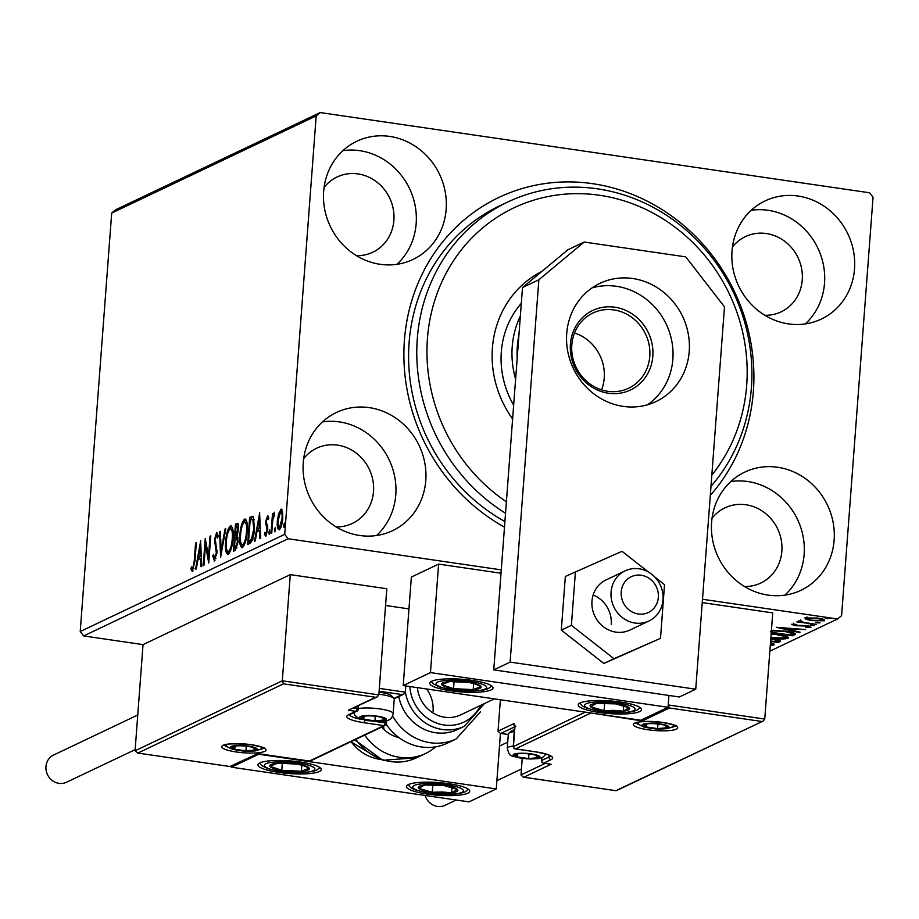 <?xml version="1.0" encoding="UTF-8"?>
<svg xmlns="http://www.w3.org/2000/svg" width="919" height="919" viewBox="0 0 919 919"><rect width="100%" height="100%" fill="white"/><g stroke="black" fill="none" stroke-linecap="round" stroke-linejoin="round"><path stroke-width="1.38" d="M504.485 527.15A186.373 172.347 -115.4 0 1 404.417 340.294A186.373 172.347 -115.4 0 1 592.583 183.674A186.373 172.347 -115.4 0 1 753.373 391.241A186.373 172.347 -115.4 0 1 710.307 495.364M505.53 513.239A178.447 165.018 -115.4 0 1 416.778 351.184A178.447 165.018 -115.4 0 1 507.759 202.008L499.58 205.89A178.447 165.018 64.6 0 0 409.104 342.672A178.447 165.018 64.6 0 0 504.899 521.567M834.13 540.131A65.433 60.505 64.6 0 0 806.916 479.718A65.433 60.505 64.6 0 0 744.792 472.09A65.433 60.505 64.6 0 0 711.616 522.245A65.433 60.505 64.6 0 0 738.83 582.657A65.433 60.505 64.6 0 0 800.954 590.285A65.433 60.505 64.6 0 0 834.13 540.131M784.883 595.144A65.433 60.505 64.6 0 0 804.136 554.387A65.433 60.505 64.6 0 0 730.869 481.487M446.163 209.302A65.433 60.505 64.6 0 0 418.949 148.878A65.433 60.505 64.6 0 0 356.825 141.25A65.433 60.505 64.6 0 0 323.66 191.416A65.433 60.505 64.6 0 0 350.863 251.829A65.433 60.505 64.6 0 0 412.987 259.457A65.433 60.505 64.6 0 0 446.163 209.302M396.916 264.304A65.433 60.505 64.6 0 0 416.169 223.547A65.433 60.505 64.6 0 0 342.913 150.647M425.773 480.511A65.433 60.505 64.6 0 0 398.559 420.098A65.433 60.505 64.6 0 0 336.434 412.47A65.433 60.505 64.6 0 0 303.259 462.625A65.433 60.505 64.6 0 0 330.472 523.037A65.433 60.505 64.6 0 0 392.597 530.665A65.433 60.505 64.6 0 0 425.773 480.511M376.526 535.524A65.433 60.505 64.6 0 0 395.779 494.767A65.433 60.505 64.6 0 0 322.512 421.867M854.521 268.911A65.433 60.505 64.6 0 0 827.307 208.498A65.433 60.505 64.6 0 0 765.182 200.87A65.433 60.505 64.6 0 0 732.018 251.025A65.433 60.505 64.6 0 0 759.232 311.438A65.433 60.505 64.6 0 0 821.345 319.065A65.433 60.505 64.6 0 0 854.521 268.911M805.274 323.925A65.433 60.505 64.6 0 0 824.527 283.167A65.433 60.505 64.6 0 0 751.271 210.267M764.861 315.297A41.642 38.506 64.6 0 0 781.139 311.828A41.642 38.506 64.6 0 0 802.253 279.916A41.642 38.506 64.6 0 0 784.941 241.467A41.642 38.506 64.6 0 0 745.401 236.62A41.642 38.506 64.6 0 0 732.432 247.05M336.113 526.897A41.642 38.506 64.6 0 0 352.391 523.428A41.642 38.506 64.6 0 0 373.505 491.516A41.642 38.506 64.6 0 0 356.181 453.067A41.642 38.506 64.6 0 0 316.653 448.219A41.642 38.506 64.6 0 0 303.684 458.65M356.503 255.677A41.642 38.506 64.6 0 0 372.781 252.22A41.642 38.506 64.6 0 0 393.895 220.296A41.642 38.506 64.6 0 0 376.583 181.847A41.642 38.506 64.6 0 0 337.043 176.999A41.642 38.506 64.6 0 0 324.074 187.442M744.47 586.506A41.642 38.506 64.6 0 0 760.748 583.048A41.642 38.506 64.6 0 0 781.862 551.124A41.642 38.506 64.6 0 0 764.539 512.687A41.642 38.506 64.6 0 0 725.011 507.828A41.642 38.506 64.6 0 0 712.041 518.27M501.269 569.872L288.152 538.764L83.652 635.937L80.229 631.525L284.729 534.341L316.193 115.897L111.693 213.082L115.691 209.739L320.203 112.566L869.627 192.783L873.05 197.194L841.586 615.638L837.588 618.969L702.495 599.257M806.009 619.314L804.837 617.913L817.416 618.085C822.815 618.855 825.182 619.762 824.504 620.784L812.028 620.635L806.009 619.314L805.779 617.637M800.759 621.026L803.792 622.404L816.577 624.346L796.853 621.922L800.38 621.979L798.531 620.911L801.414 621.21L800.644 621.416L800.759 619.865M793.855 624.012L795.659 625.322L807.02 625.69L810.96 627.217L806.871 627.562L805.538 627.103L808.548 626.919L806.388 626.046L795.015 625.678L791.431 624.288L796.75 624.449L793.706 624.702L793.821 623.151M808.548 626.919L808.789 625.242M771.144 630.377L785.676 631.158C793.292 632.203 796.291 633.398 794.694 634.742L792.477 635.799L771.248 632.697M795.544 633.995L794.694 634.742L794.797 633.271M770.765 639.084L775.062 639.486C779.346 640.118 781.058 640.83 780.185 641.634L778.278 642.542L770.593 641.416M283.546 683.839L282.305 680.807L378.835 694.89L377.238 696.901L375.607 697.28L283.546 683.839L137.93 753.029L135.07 750.777L143.042 644.61L83.652 635.937M769.858 651.157L837.588 618.969M770.49 642.645L774.338 644.552L770.271 645.689M771.156 633.846L778.002 634.592C785.469 635.661 788.812 636.901 788.008 638.326C783.896 639.279 778.152 639.199 770.788 638.108M788.536 637.809L788.008 638.326L788.1 637.212M776.394 627.298L805.561 629.572L795.452 629.205L792.775 630.48L800.127 632.157L799.323 632.536L776.394 627.298M811.684 625.529L810.133 624.92L814.464 625.552L811.684 625.529L811.741 624.828M817.313 622.852L815.762 622.243L820.093 622.875L817.313 622.852L817.37 622.152M826.491 618.498L824.94 617.89L829.271 618.521L826.491 618.498L826.549 617.786M281.719 509.402L280.835 509.275L282.57 511.607L282.753 518.316C282.351 523.922 281.203 527.747 279.296 529.792C277.572 529.482 276.929 526.507 277.366 520.866L278.618 513.503L281.294 509.183M271.002 533.399L272.495 513.583L273.23 513.227L273.012 516.145L274.528 512.274L274.528 514.962L272.863 519.534L271.737 533.054L271.002 533.399M267.843 515.708L268.635 517.799L268.072 519.694L267.291 518.063L266.384 521.062L267.739 529.769L265.752 536.225L264.442 534.261L265.005 532.227L265.855 533.836L266.992 530.217L265.637 521.51L267.647 515.616M268.911 518.259L267.291 518.063M249.853 543.451L247.636 544.507L249.669 517.386L253.311 516.593L254.494 528.494C254.023 536.271 252.472 541.257 249.853 543.451M252.736 516.306L253.311 516.593M238.021 523.658L236.826 523.485C238.262 523.003 238.825 524.898 238.526 529.16L237.194 535.352L238.182 541.567L235.344 550.343L233.437 551.251L235.482 524.129L237.527 523.336M220.594 557.351L219.572 531.687L220.376 531.308L221.146 550.78L225.017 529.103L225.81 528.724L220.594 557.351M203.949 565.254L203.214 565.61L205.259 538.488L208.51 556.443L210.026 536.225L210.761 535.869L208.728 562.991L205.465 545.082L203.949 565.254M192.485 571.377L190.922 569.102L191.451 566.839L192.691 568.597L194.231 561.118L195.586 543.083L196.321 542.727L194.943 561.049L192.163 571.434M192.232 568.436L193.932 568.781M80.229 631.525L111.693 213.082M200.606 540.694L201.743 566.311L200.951 566.69L200.618 558.453L197.941 559.728L196.31 568.895L195.506 569.275L200.733 540.717M214.483 560.923L212.783 556.018L213.484 554.352L214.644 558.166L216.321 552.939L214.495 539.533L216.677 532.388L218.182 536.099L217.481 538.04L216.459 535.18L215.241 539.062L217.056 552.629L214.127 560.981M214.977 560.51L214.46 558.201L215.988 558.361M218.136 535.363L216.459 535.18M231.577 526.07L230.347 525.898C232.748 526.369 233.633 530.527 232.989 538.373C232.461 546.093 230.876 551.434 228.257 554.375C225.902 553.858 225.029 549.734 225.637 541.992C226.166 534.284 227.74 528.919 230.347 525.898L231.002 525.771M228.257 554.375L227.648 554.49M245.775 519.327L244.534 519.155C246.935 519.626 247.82 523.784 247.188 531.63C246.648 539.35 245.074 544.691 242.455 547.632C240.089 547.115 239.216 542.991 239.836 535.249C240.364 527.54 241.927 522.176 244.534 519.155L245.189 519.028M242.455 547.632L241.835 547.747M259.583 512.676L260.72 538.281L259.928 538.66L259.595 530.435L256.918 531.71L255.287 540.866L254.483 541.245L259.709 512.687M269.807 530.068L269.267 534.559L268.819 532.595L269.715 530.022M275.436 527.391L274.896 531.883L274.448 529.918L275.344 527.345M284.614 523.037L284.063 527.529L283.626 525.553L284.522 522.991M320.203 112.566L316.193 115.897M284.729 534.341L288.152 538.764M196.287 543.186L195.586 543.083M192.967 570.986L192.404 569.321L190.922 569.102M192.404 569.321L192.565 568.631M201.445 558.58L200.618 558.453M198.803 559.326L199.239 556.914M201.341 555.949L200.514 555.823L200.17 547.207L200.985 547.104M200.17 547.207L198.47 556.799L201.353 556.351M198.47 556.799L200.514 555.823M206.258 545.197L206.35 543.887M209.21 556.546L208.51 556.443M210.727 536.317L210.026 536.225M209.107 557.856L208.877 556.5M206.58 545.243L205.465 545.082M213.667 556.144L212.783 556.018M217.022 553.043L216.321 552.939M217.125 550.515L216.287 550.389M215.804 543.657L214.564 543.474M215.207 539.637L214.495 539.533M216.758 535.157L217.619 533.135M220.388 531.802L219.572 531.687M221.858 550.883L221.146 550.78M225.729 529.206L225.017 529.103M226.338 542.095L225.637 541.992M229.876 528.85L231.691 526.185M228.429 554.283L227.361 551.285M229.934 551.825L227.969 551.699L230.255 551.618M232.794 529.333L230.164 528.666C228.061 531.113 226.798 535.432 226.373 541.636C225.879 547.816 226.568 551.147 228.44 551.607C230.566 549.252 231.829 544.956 232.254 538.718C232.76 532.503 232.059 529.149 230.164 528.666M232.955 538.821L232.254 538.718M235 550.504L235.172 548.229M235.965 537.672L236.137 535.363M236.826 526.173L236.964 524.347L235.482 524.129M236.964 524.347L238.101 523.807M238.136 537.845L235.138 538.029L234.379 548.115L235.218 547.724L237.447 541.923L236.654 537.626L235.517 537.856M234.379 548.115L237.01 547.77M238.48 529.666L237.78 529.562L236.769 526.196L235.999 526.564L235.344 535.249L237.228 535.283M238.641 526.334L236.769 526.196M237.205 535.295L235.723 535.076L237.78 529.562M238.136 542.026L237.447 541.923M236.711 547.931L235.218 547.724M240.537 535.352L239.836 535.249M244.075 522.107L245.878 519.442M242.616 547.54L241.548 544.542M244.121 545.082L242.168 544.956L244.443 544.875M246.993 522.589L244.362 521.912C242.26 524.37 240.996 528.689 240.571 534.892C240.066 541.073 240.755 544.404 242.639 544.864C244.753 542.509 246.028 538.212 246.453 531.975C246.947 525.748 246.258 522.406 244.362 521.912M247.142 532.078L246.453 531.975M249.187 543.761L249.359 541.486M251.013 519.43L251.151 517.604L249.669 517.386M251.151 517.604L253.334 516.616M254.218 519.557L250.198 519.809L248.578 541.371L251.381 539.373L253.77 528.839L252.736 519.338L254.437 519.786M248.578 541.371L250.06 541.59L252.863 539.591M254.46 528.942L253.77 528.839M252.553 539.545L251.381 539.373M260.422 530.55L259.595 530.435M257.779 531.297L258.216 528.896M260.307 527.92L259.491 527.805L259.147 519.189L257.435 528.781L260.33 528.333M259.974 519.304L259.147 519.189M257.435 528.781L259.491 527.805M268.509 518.236L267.532 518.098M266.257 535.754L265.936 534.479L264.442 534.261M267.682 530.32L266.992 530.217M267.797 528.528L266.958 528.414M267.739 526.943L266.338 526.736M267.82 526.955L267.13 524.669M267.096 524.669L265.648 524.45M266.361 521.613L265.637 521.51M267.728 518.086L268.314 516.547M269.956 532.756L268.819 532.595M273.196 513.687L272.495 513.583M275.585 530.079L274.448 529.918M279.445 513.618L278.618 513.503M280.789 511.665L281.972 509.723M279.629 529.574L278.985 527.357M278.078 520.97L277.366 520.866M282.627 511.94L280.651 511.711L278.101 520.533C277.756 524.749 278.216 527.024 279.479 527.357L282.018 518.672C282.363 514.456 281.915 512.136 280.651 511.711M282.719 518.775L282.018 518.672M280.869 527.563L279.158 527.414L280.64 527.632M284.764 525.725L283.626 525.553M773.901 643.955L773.821 645.081M773.465 643.702L771.558 644.058M770.317 644.954L771.535 644.288L770.444 643.38M779.496 640.474L778.393 640.991L778.278 642.542M778.393 640.991L777.784 640.899M774.361 639.394L770.731 639.544M770.616 640.968L776.348 641.807L777.773 640.934L777.899 639.383M777.187 641.405C778.404 640.853 777.451 640.336 774.326 639.842M787.663 636.959L785.756 637.315M777.29 634.501L771.121 634.305M770.869 637.66L785.32 637.958L785.848 635.994M785.32 637.958C785.986 636.798 783.31 635.799 777.267 634.949M794.728 633.237L792.592 634.248L792.477 635.799M771.282 632.249L790.547 635.063L792.637 633.65L784.941 631.502L773.212 630.916L770.363 631.812M773.258 630.227L773.212 630.916M793.568 628.607L792.775 630.48M792.856 629.481L791.868 629.262M792.477 628.964L782.724 628.182L790.42 629.94L792.511 628.527M801.701 625.357L801.655 625.954M800.46 620.945L800.38 621.979M823.7 619.509L822.482 619.67M806.951 618.027L806.124 617.763M816.727 617.982L806.905 618.521L807.031 616.971M807.227 617.476L807.169 618.257C806.848 619.038 808.709 619.716 812.775 620.291L822.16 620.451L822.551 618.625M822.16 620.451C822.574 619.67 820.747 619.004 816.692 618.43M639.567 711.605A31.728 6.341 4.3 0 1 604.105 713.098A31.728 6.341 4.3 0 1 578.235 704.884A31.728 6.341 4.3 0 1 580.176 702.932A31.728 6.341 4.3 0 1 615.65 701.427A31.728 6.341 4.3 0 1 641.508 709.64A31.728 6.341 4.3 0 1 639.567 711.605M431.677 681.243A31.728 6.341 -175.7 0 0 429.747 683.208A31.728 6.341 -175.7 0 0 455.606 691.421A31.728 6.341 -175.7 0 0 491.079 689.916A31.728 6.341 -175.7 0 0 493.009 687.963A31.728 6.341 -175.7 0 0 467.151 679.75A31.728 6.341 -175.7 0 0 431.677 681.243M403.2 685.563L430.46 672.605L668.056 707.285L640.784 720.243L403.2 685.563L411.356 577.075L438.616 564.117L501.016 573.226M430.46 672.605L438.616 564.117M668.056 707.285L668.94 695.453L668.228 704.965L764.746 719.06L772.73 612.893L702.242 602.6M383.958 729.433A31.728 29.339 64.6 0 0 383.533 726.194M259.893 762.873A31.728 6.341 4.3 0 1 295.367 761.38A31.728 6.341 4.3 0 1 321.225 769.594A31.728 6.341 4.3 0 1 319.295 771.546A31.728 6.341 4.3 0 1 283.822 773.051A31.728 6.341 4.3 0 1 257.963 764.838A31.728 6.341 4.3 0 1 259.893 762.873M467.782 793.223A31.728 6.341 -175.7 0 0 469.724 791.27A31.728 6.341 -175.7 0 0 443.854 783.057A31.728 6.341 -175.7 0 0 408.392 784.562A31.728 6.341 -175.7 0 0 406.451 786.515A31.728 6.341 -175.7 0 0 432.309 794.728A31.728 6.341 -175.7 0 0 467.782 793.223M496.271 788.916L469 801.873L231.416 767.193L258.676 754.235L496.271 788.916L500.441 733.385M231.416 767.193L231.485 766.159M644.368 575.995A19.827 18.334 64.6 0 0 621.726 588.665A19.827 18.334 64.6 0 0 635.19 613.26A19.827 18.334 64.6 0 0 657.82 600.589A19.827 18.334 64.6 0 0 644.368 575.995M630.629 622.002A27.754 25.663 -115.4 0 1 611.146 597.35A27.754 25.663 -115.4 0 1 625.138 570.848A27.754 25.663 -115.4 0 1 643.472 569.837A27.754 25.663 -115.4 0 1 662.944 594.501A27.754 25.663 -115.4 0 1 648.963 620.991A27.754 25.663 -115.4 0 1 630.629 622.002M378.835 694.89L386.807 588.734L290.289 574.639L143.042 644.61M135.07 750.777L282.305 680.807L290.289 574.639M379.317 688.4L405.279 692.191L405.75 685.93M408.955 608.906L385.555 605.483M377.238 696.901L348.347 710.238L375.607 697.28M230.301 766.572L137.299 752.994L230.301 766.572L257.814 753.649M230.003 766.469L257.871 753.603M405.279 692.191L403.694 694.201L402.062 694.58L379.11 691.226M257.274 753.523L310.013 761.139L385.153 725.424A2.378 2.206 64.6 0 0 386.359 723.598L384.946 722.885L385.095 720.875M549.884 764.057L551.124 764.24L523.853 777.198L616.224 790.731L523.21 777.152L520.981 774.935L522.222 758.462M508.299 734.534L500.258 733.362L498.029 731.145L500.384 699.75M616.224 790.731L763.161 721.059L764.746 719.06M615.925 790.639L763.161 721.059M761.529 721.438L669.469 707.998L668.228 704.965M669.469 707.998L642.197 720.956L641.347 719.979M642.197 720.956L589.584 712.765M522.463 758.014A11.901 2.378 -175.7 0 0 528.586 758.577A11.901 2.378 -175.7 0 0 537.695 757.704A11.901 2.378 -175.7 0 0 536.053 755.326A11.901 2.378 -175.7 0 0 535.674 755.211A11.901 2.378 -175.7 0 0 524.531 753.58A11.901 2.378 -175.7 0 0 517.282 753.925A11.901 2.378 -175.7 0 0 515.421 754.453A11.901 2.378 -175.7 0 0 517.443 756.946A11.901 2.378 -175.7 0 0 522.463 758.014M517.822 753.833L515.421 754.453L517.443 756.946L528.586 758.577L537.695 757.704L535.674 755.211M514.422 731.604A19.827 3.963 -175.7 0 0 508.816 733.201A19.827 3.963 -175.7 0 0 508.333 733.982L507.254 748.388A19.827 3.963 4.3 0 1 513.342 746.021M508.816 733.201L511.63 730.869A17.128 3.423 4.3 0 1 514.56 729.801M537.868 755.429L537.695 757.704M517.684 753.867L517.443 756.946M528.93 753.913L528.586 758.577M368.818 720.347A11.901 2.378 -175.7 0 0 374.929 720.898A11.901 2.378 -175.7 0 0 384.039 720.025A11.901 2.378 -175.7 0 0 382.396 717.659A11.901 2.378 -175.7 0 0 382.017 717.532A11.901 2.378 -175.7 0 0 370.885 715.901A11.901 2.378 -175.7 0 0 363.637 716.246A11.901 2.378 -175.7 0 0 361.764 716.774A11.901 2.378 -175.7 0 0 363.798 719.267A11.901 2.378 -175.7 0 0 368.818 720.347M364.177 716.154L361.764 716.774L363.798 719.267L374.929 720.898L384.039 720.025L382.017 717.532M379.042 692.145A17.128 3.423 4.3 0 1 380.546 692.352A17.128 3.423 4.3 0 1 391.425 695.717L393.872 698.44A19.827 3.963 -175.7 0 0 381.27 694.546A19.827 3.963 -175.7 0 0 378.881 694.236M358.364 708.526A19.827 3.963 4.3 0 1 380.19 708.963A19.827 3.963 4.3 0 1 393.148 713.684L394.228 699.279A19.827 3.963 -175.7 0 0 393.872 698.44M384.211 717.75L384.039 720.025M364.027 716.188L363.798 719.267M375.285 716.234L374.929 720.898M239.802 750.295A11.901 2.378 -175.7 0 0 245.913 750.846A11.901 2.378 -175.7 0 0 255.022 749.973A11.901 2.378 -175.7 0 0 253.38 747.595A11.901 2.378 -175.7 0 0 253.001 747.48A11.901 2.378 -175.7 0 0 241.858 745.849A11.901 2.378 -175.7 0 0 234.621 746.194A11.901 2.378 -175.7 0 0 232.748 746.722A11.901 2.378 -175.7 0 0 234.782 749.215A11.901 2.378 -175.7 0 0 239.802 750.295M235.161 746.102L232.748 746.722L234.782 749.215L245.913 750.846L255.022 749.973L253.001 747.48M255.195 747.698L255.022 749.973M235.011 746.136L234.782 749.215M246.269 746.182L245.913 750.846M651.491 728.078A11.901 2.378 -175.7 0 0 657.602 728.629A11.901 2.378 -175.7 0 0 666.712 727.756A11.901 2.378 -175.7 0 0 665.069 725.39A11.901 2.378 -175.7 0 0 664.69 725.263A11.901 2.378 -175.7 0 0 653.547 723.632A11.901 2.378 -175.7 0 0 646.31 723.977A11.901 2.378 -175.7 0 0 644.437 724.505A11.901 2.378 -175.7 0 0 646.471 726.998A11.901 2.378 -175.7 0 0 651.491 728.078M646.85 723.885L644.437 724.505L646.471 726.998L657.602 728.629L666.712 727.756L664.69 725.263M666.884 725.482L666.712 727.756M646.7 723.919L646.471 726.998M657.958 723.965L657.602 728.629M477.237 684.356A19.827 3.963 -175.7 0 0 469.207 682.495A19.827 3.963 -175.7 0 0 449.563 681.542A19.827 3.963 -175.7 0 0 441.74 684.632A19.827 3.963 -175.7 0 0 453.549 688.664A19.827 3.963 -175.7 0 0 473.193 689.629A19.827 3.963 -175.7 0 0 481.016 686.539A19.827 3.963 -175.7 0 0 477.237 684.356M475.146 684L469.207 682.495L449.563 681.542L441.74 684.632L453.549 688.664L473.193 689.629L481.016 686.539L475.146 684M454.101 681.404L453.549 688.664M473.653 683.529L473.193 689.629M305.453 765.986A19.827 3.963 -175.7 0 0 297.423 764.126A19.827 3.963 -175.7 0 0 277.779 763.172A19.827 3.963 -175.7 0 0 269.956 766.262A19.827 3.963 -175.7 0 0 281.765 770.294A19.827 3.963 -175.7 0 0 301.409 771.248A19.827 3.963 -175.7 0 0 309.232 768.169A19.827 3.963 -175.7 0 0 305.453 765.986M303.362 765.63L297.423 764.126L277.779 763.172L269.956 766.262L281.765 770.294L301.409 771.248L309.232 768.169L303.362 765.63M282.305 763.034L281.765 770.294M301.857 765.148L301.409 771.248M442.533 793.086A19.827 3.963 -175.7 0 0 451.574 792.775A19.827 3.963 -175.7 0 0 457.352 789.387A19.827 3.963 -175.7 0 0 443.866 785.504A19.827 3.963 -175.7 0 0 424.601 785.01A19.827 3.963 -175.7 0 0 418.823 788.399A19.827 3.963 -175.7 0 0 432.298 792.281A19.827 3.963 -175.7 0 0 442.533 793.086M441.97 792.006L451.574 792.775L457.352 789.387L443.866 785.504L424.601 785.01L418.823 788.399L432.298 792.281L441.97 792.006M432.872 784.723L432.298 792.281M451.976 787.33L451.574 792.775M614.317 711.455A19.827 3.963 -175.7 0 0 623.358 711.145A19.827 3.963 -175.7 0 0 629.136 707.756A19.827 3.963 -175.7 0 0 615.661 703.885A19.827 3.963 -175.7 0 0 596.385 703.38A19.827 3.963 -175.7 0 0 590.607 706.768A19.827 3.963 -175.7 0 0 604.093 710.651A19.827 3.963 -175.7 0 0 614.317 711.455M613.766 710.376L623.358 711.145L629.136 707.756L615.661 703.885L596.385 703.38L590.607 706.768L604.093 710.651L613.766 710.376M604.656 703.092L604.093 710.651M623.76 705.7L623.358 711.145M426.669 688.986A31.728 29.339 -115.4 0 1 433.067 711.306M435.675 746.825A51.556 47.673 -115.4 0 1 425.497 753.523A51.556 47.673 -115.4 0 1 364.751 735.12M398.915 737.566A31.728 29.339 -115.4 0 1 381.73 727.055M398.754 696.545A43.618 40.333 64.6 0 0 453.159 731.271A43.618 40.333 64.6 0 0 457.536 729.525L464.348 726.286A43.618 40.333 -115.4 0 1 459.982 728.032A43.618 40.333 -115.4 0 1 405.313 691.869M417.364 687.63A31.728 29.339 64.6 0 0 457.432 716.154A31.728 29.339 64.6 0 0 460.614 714.89L494.33 698.865M386.267 724.321A51.556 47.673 64.6 0 0 442.142 745.229A51.556 47.673 64.6 0 0 447.3 743.161L456.215 738.933A51.556 47.673 -115.4 0 1 451.045 740.99A51.556 47.673 -115.4 0 1 392.608 715.89M135.15 749.64L66.524 782.241A15.072 13.934 -115.4 0 1 52.222 780.484A15.072 13.934 -115.4 0 1 45.95 766.572A15.072 13.934 -115.4 0 1 53.589 755.027L137.747 715.028M456.203 800.001L445.014 805.32A15.072 13.934 -115.4 0 1 437.444 806.434A15.072 13.934 -115.4 0 1 425.106 795.463M625.138 570.848L606.046 579.923A27.754 25.663 64.6 0 0 594.432 615.27A27.754 25.663 64.6 0 0 629.871 630.066L648.963 620.991M648.55 572.123L622.002 551.308L565.346 576.443L561.302 630.124L603.84 663.472L660.497 638.337L664.529 584.656L654.753 576.994M575.432 571.652L571.4 625.334L561.302 630.124M571.4 625.334L613.926 658.682L603.84 663.472M613.926 658.682L660.497 638.337M647.562 404.762A65.433 60.505 64.6 0 0 672.869 359.168A65.433 60.505 64.6 0 0 592.031 287.9M689.227 351.391A65.433 60.505 64.6 0 0 662.013 290.978A65.433 60.505 64.6 0 0 599.889 283.351A65.433 60.505 64.6 0 0 566.724 333.505A65.433 60.505 64.6 0 0 593.927 393.918A65.433 60.505 64.6 0 0 656.051 401.546A65.433 60.505 64.6 0 0 689.227 351.391M695.729 689.204L724.482 306.866L685.746 256.872L584.185 242.042L538.856 279.767L510.114 662.105L695.729 689.204L679.371 696.981L493.756 669.882L522.497 287.544L567.816 249.819L584.185 242.042M538.856 279.767L522.497 287.544M510.114 662.105L493.756 669.882M611.227 624.334A27.754 25.663 64.6 0 0 593.157 595.007M711.823 475.089A170.52 157.677 64.6 0 0 659.601 216.804A170.52 157.677 64.6 0 0 446.485 272.552A170.52 157.677 64.6 0 0 506.392 501.785M507.759 202.008A178.447 165.018 -115.4 0 1 660.256 211.347A178.447 165.018 -115.4 0 1 710.984 486.323M521.314 303.35A87.236 80.677 64.6 0 0 513.652 405.176M512.618 418.949A101.124 93.508 -115.4 0 1 541.831 271.45A101.124 93.508 64.6 0 0 541.636 271.553M570.412 344.211A44.02 40.7 -115.4 0 1 614.845 307.21A44.02 40.7 -115.4 0 1 652.823 356.239A44.02 40.7 -115.4 0 1 608.378 393.229A44.02 40.7 -115.4 0 1 570.412 344.211M649.779 356.296A41.642 38.506 64.6 0 0 632.456 317.859A41.642 38.506 64.6 0 0 592.927 313A41.642 38.506 64.6 0 0 571.813 344.924A41.642 38.506 64.6 0 0 589.136 383.361A41.642 38.506 64.6 0 0 628.665 388.22A41.642 38.506 64.6 0 0 649.779 356.296M601.531 389.851A41.642 38.506 64.6 0 0 604.242 377.939A41.642 38.506 64.6 0 0 574.524 333M518.902 335.424A83.273 77.001 64.6 0 0 517.294 346.612A83.273 77.001 64.6 0 0 517.202 358.019M515.616 379.03A87.236 80.677 -115.4 0 1 512.216 346.716A87.236 80.677 -115.4 0 1 520.349 316.102M194.931 561.222L194.231 561.118M216.723 546.839L215.391 546.644M252.599 516.915L251.117 516.696M250.853 541.211L249.359 540.992M236.252 751.972A22.205 4.434 4.3 0 1 223.099 745.309A22.205 4.434 4.3 0 1 251.519 744.723A22.205 4.434 4.3 0 1 264.672 751.386A22.205 4.434 4.3 0 1 236.252 751.972M224.431 745.079A19.827 3.963 -175.7 0 0 227.648 747.055M260.146 749.49A19.827 3.963 -175.7 0 0 263.615 748.02M353.574 708.147L356.756 708.606L356.917 706.562M309.243 761.104L383.958 725.608L363.913 722.679A26.169 5.238 4.3 0 1 348.404 714.821L355.768 711.329L348.347 710.238M374.125 721.312L384.946 722.885A2.378 0.77 98.3 0 1 383.958 725.608A2.378 2.206 64.6 0 0 385.153 725.424A2.378 2.378 0 0 0 386.497 723.46L386.727 720.507M349.427 714.741A23.791 4.756 -175.7 0 0 362.006 719.497M393.895 698.463L402.062 694.58M356.756 708.606A2.378 0.77 98.3 0 1 355.768 711.329A2.378 2.206 -115.4 0 0 356.963 711.145A2.378 2.378 0 0 0 358.318 709.181L356.756 708.606M348.404 714.821A2.378 2.206 -115.4 0 0 349.599 714.649L356.963 711.145A2.378 2.206 -115.4 0 0 358.169 709.33L358.571 705.769M364.877 720.174A2.378 0.77 98.3 0 1 363.913 722.679M663.208 722.506A22.205 4.434 4.3 0 1 676.361 729.169A22.205 4.434 4.3 0 1 647.941 729.755A22.205 4.434 4.3 0 1 634.788 723.092A22.205 4.434 4.3 0 1 663.208 722.506M671.835 727.285A19.827 3.963 -175.7 0 0 675.304 725.803M636.12 722.862A19.827 3.963 -175.7 0 0 639.337 724.838M520.981 774.935L545.197 763.425M498.029 731.145L513.572 723.758A2.378 2.206 64.6 0 0 514.674 726.033M590.228 713.374L515.513 748.87A2.378 2.206 -115.4 0 1 513.457 746.228L514.858 727.63A4.756 1.539 -81.7 0 0 513.572 723.758M513.457 746.55L585.208 712.133M515.157 748.79A2.378 0.77 -81.7 0 0 515.341 748.905A2.378 0.77 -81.7 0 0 515.513 748.87L535.559 751.799A26.169 5.238 4.3 0 1 551.055 759.657L543.692 763.149L551.124 764.24M549.137 755.28L549.011 757.003A23.791 4.756 -175.7 0 0 550.32 755.969M541.854 757.681L541.647 760.507L549.011 757.003A2.378 2.206 64.6 0 0 551.055 759.657M514.743 726.826L500.901 733.396L508.299 734.476M543.336 763.069A2.378 0.77 -81.7 0 0 543.531 763.184A2.378 0.77 -81.7 0 0 543.692 763.149A2.378 2.206 64.6 0 1 541.647 760.507L541.647 760.829M521.923 758.278A13.486 2.7 -175.7 0 0 539.177 757.922A13.486 2.7 -175.7 0 0 531.193 753.879A13.486 2.7 -175.7 0 0 513.939 754.235A13.486 2.7 -175.7 0 0 521.923 758.278M368.266 720.599A13.486 2.7 -175.7 0 0 385.532 720.243A13.486 2.7 -175.7 0 0 377.537 716.2A13.486 2.7 -175.7 0 0 360.282 716.556A13.486 2.7 -175.7 0 0 368.266 720.599M239.25 750.547A13.486 2.7 -175.7 0 0 256.504 750.191A13.486 2.7 -175.7 0 0 248.521 746.148A13.486 2.7 -175.7 0 0 231.266 746.504A13.486 2.7 -175.7 0 0 239.25 750.547M650.939 728.33A13.486 2.7 -175.7 0 0 668.193 727.974A13.486 2.7 -175.7 0 0 660.21 723.931A13.486 2.7 -175.7 0 0 642.955 724.287A13.486 2.7 -175.7 0 0 650.939 728.33M481.682 684.012A25.376 5.077 -175.7 0 0 446.255 680.416A25.376 5.077 -175.7 0 0 441.074 687.159A25.376 5.077 -175.7 0 0 476.501 690.755A25.376 5.077 -175.7 0 0 481.682 684.012M309.887 765.642A25.376 5.077 -175.7 0 0 274.471 762.046A25.376 5.077 -175.7 0 0 269.29 768.789A25.376 5.077 -175.7 0 0 304.706 772.385A25.376 5.077 -175.7 0 0 309.887 765.642M443.774 794.257A25.376 5.077 -175.7 0 0 462.751 789.524A25.376 5.077 -175.7 0 0 432.401 783.528A25.376 5.077 -175.7 0 0 413.424 788.261A25.376 5.077 -175.7 0 0 443.774 794.257M615.558 712.627A25.376 5.077 -175.7 0 0 634.535 707.894A25.376 5.077 -175.7 0 0 604.185 701.898A25.376 5.077 -175.7 0 0 585.208 706.631A25.376 5.077 -175.7 0 0 615.558 712.627M355.837 739.358A51.556 47.673 64.6 0 0 416.583 757.761L382.821 760.289L354.78 739.864M351.047 741.633A43.618 40.333 64.6 0 0 379.857 759.324M409.84 686.527A39.655 36.668 64.6 0 0 460.04 723.644A39.655 36.668 64.6 0 0 480.488 705.447M192.508 568.631L193.989 568.85M214.449 558.201L215.931 558.419M236.528 537.581L238.01 537.799M771.535 644.288L771.661 642.737M224.293 744.539L223.96 745.32C225.006 743.655 234.138 743.46 251.358 744.746C262.133 747.124 266.361 748.319 264.04 748.342L263.833 747.503M309.542 761.208L257.573 753.614M403.694 694.201L394.102 698.762M635.982 722.323L635.649 723.115C637.866 721.369 646.987 721.174 663.047 722.529C673.822 724.907 678.05 726.102 675.729 726.125L675.522 725.298M550.481 764.194L543.531 763.184A2.378 2.378 0 0 1 541.498 760.645L541.716 757.738M515.789 726.378L514.583 725.608L513.307 746.366A2.378 2.378 0 0 0 515.341 748.905L535.386 751.834C546.15 754.005 551.228 755.464 550.607 756.211L550.458 755.533M507.254 748.388C510.091 757.21 508.712 754.89 521.475 758.359L537.96 758.68L543.163 757.026L546.012 754.085M353.735 712.684L354.86 715.258L358.215 718.072L367.818 720.68C380.948 721.093 391.322 723.77 393.148 713.684M225.523 744.7L227.315 746.791L232.197 749.203L243.569 751.156L255.287 750.949L260.502 749.295L262.593 747.492M637.212 722.483L639.004 724.574L643.886 726.998L655.258 728.939L666.976 728.733L672.191 727.078L674.282 725.275M431.275 681.45L433.481 683.931L439.489 686.964L448.058 689.124L460.878 690.766L471.424 691.134L484.026 689.974L488.288 688.607L491.757 685.999M259.491 763.08L261.697 765.561L267.705 768.594L276.274 770.754L289.094 772.397L299.64 772.764L312.242 771.604L316.504 770.225L319.973 767.629M407.99 784.757L410.988 787.824L414.928 789.812L427.542 792.913L437.858 794.096L455.767 794.05L460.695 793.292L465.083 791.868L468.46 789.306M579.774 703.127L582.772 706.194L586.713 708.181L599.326 711.283L609.642 712.466L627.551 712.42L632.479 711.662L636.867 710.238L640.256 707.676M380.248 759.462L350.782 741.759M416.583 757.761L425.497 753.523M464.348 726.286L484.439 703.563M456.215 738.933L480.488 711.834M499.488 746.067L507.725 742.161M496.892 780.679L521.429 769.008"/></g></svg>
